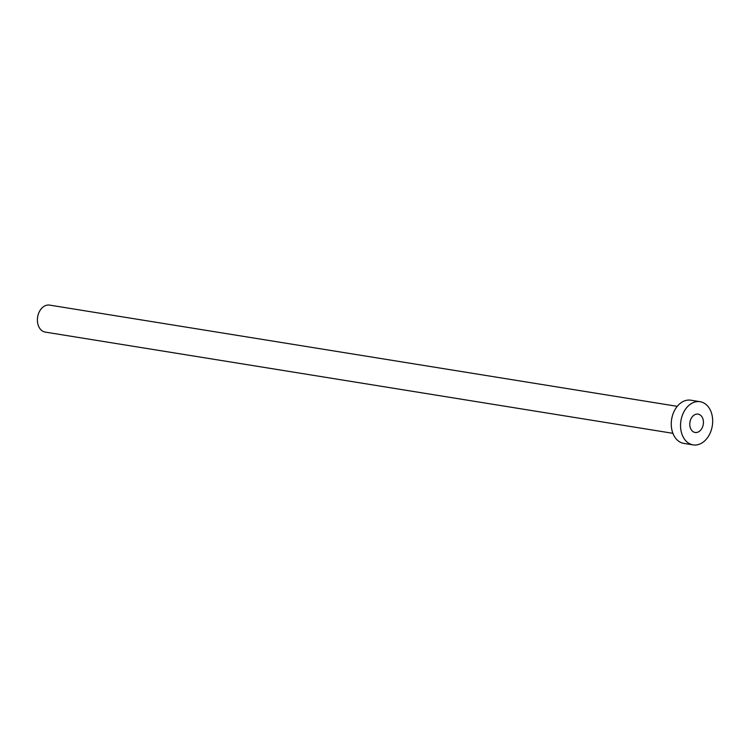<?xml version="1.0" encoding="UTF-8"?>
<svg xmlns="http://www.w3.org/2000/svg" width="750" height="750" viewBox="0 0 750 750"><rect width="100%" height="100%" fill="white"/><g stroke="black" fill="none" stroke-linecap="round" stroke-linejoin="round"><path stroke-width="1.12" d="M689.85 425.597A9.3 6.759 99.2 0 0 695.128 432.478A9.3 6.759 99.2 0 0 703.359 420.994A9.3 6.759 99.2 0 0 698.091 414.122A9.3 6.759 99.2 0 0 689.85 425.597M672.909 433.322L45.253 332.1A13.669 9.938 -80.8 0 1 37.5 321.984A13.669 9.938 -80.8 0 1 49.613 305.109L677.259 406.331M693.122 444.891L683.85 443.4A21.872 15.891 -80.8 0 1 671.438 427.219A21.872 15.891 -80.8 0 1 690.816 400.209L700.087 401.7A21.872 15.891 -80.8 0 1 712.5 417.881A21.872 15.891 -80.8 0 1 693.122 444.891A21.872 15.891 -80.8 0 1 680.719 428.709A21.872 15.891 -80.8 0 1 700.087 401.7"/></g></svg>
